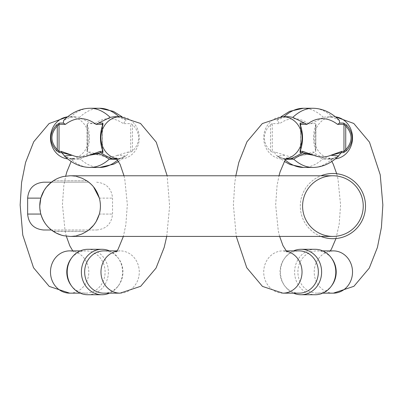 <?xml version="1.0" encoding="UTF-8"?>
<svg xmlns="http://www.w3.org/2000/svg" width="403" height="403" viewBox="0 0 403 403"><rect width="100%" height="100%" fill="white"/><g stroke="black" fill="none" stroke-linecap="round" stroke-linejoin="round"><path stroke-width="0.3" stroke-dasharray="2.02 1.51" d="M91.315 184.438A30.326 30.326 0 0 1 99.35 198.13C100.74 203.439 100.74 208.749 99.35 214.058A30.326 30.326 0 0 1 91.315 227.75M88.766 182.201L51.413 182.201L88.766 182.201L82.605 178.474L76.52 176.459A30.326 30.326 0 0 1 86.821 180.801L89.466 182.761L93.587 186.927M86.877 180.841L53.357 180.801L58.309 178.151L63.659 176.459L58.309 178.151L53.357 180.801L86.821 180.801M53.08 231.201L86.877 231.352A30.326 30.326 0 0 1 76.52 235.73L83.335 233.377L88.766 229.987L86.821 231.387L53.357 231.387L58.309 234.037L63.659 235.73A30.326 30.326 0 0 1 63.659 176.459A30.326 30.326 0 0 0 63.659 235.73M43.564 229.987L88.766 229.987L51.413 229.987L48.864 227.75C45.257 224.29 42.577 219.721 40.829 214.058L27.636 214.058M39.766 206.114L40.829 214.058M53.08 180.987L53.357 180.801M339.341 176.459A30.326 30.326 0 0 0 302.588 206.094A30.326 30.326 0 0 0 332.913 236.42A30.326 30.326 0 0 0 339.341 176.459M70.092 175.768L76.52 176.459A30.326 30.326 0 0 1 76.52 235.73L70.092 236.42L76.52 235.73A30.326 30.326 0 0 0 76.52 176.459L70.092 175.768L332.913 175.768A30.326 30.326 0 0 0 302.588 206.094A30.326 30.326 0 0 0 332.913 236.42A30.326 30.326 0 0 1 302.588 206.094A30.326 30.326 0 0 1 332.913 175.768A30.326 30.326 0 0 1 363.239 206.094A30.326 30.326 0 0 1 332.913 236.42L70.092 236.42M99.35 214.058L112.543 214.058L99.35 214.058C100.74 208.749 100.74 203.439 99.35 198.13L112.543 198.13L99.35 198.13M320.949 236.42A32.598 32.598 0 0 1 320.949 175.768M332.913 238.697A32.598 32.598 0 0 0 361.143 189.793A32.598 32.598 0 0 0 304.678 189.793A32.598 32.598 0 0 0 332.913 238.697M51.413 182.201L43.564 182.201M88.766 229.987L96.614 229.987L88.766 229.987M120.124 116.714A21.137 19.158 -90 0 1 139.282 137.851A21.137 19.158 -90 0 1 120.124 158.989L116.991 158.989M117.736 160.026A127.917 54.057 -90 0 0 118.764 159.135L118.704 158.651L114.905 158.989L118.714 158.671C125.434 157.079 128.507 154.883 127.942 152.087L117.555 155.286L125.409 155.981L118.764 159.135L117.253 159.331M130.728 152.087L132.491 151.014C136.496 147.14 138.531 142.758 138.602 137.851C138.531 132.945 136.496 128.557 132.491 124.688L130.728 123.615L130.728 152.087L127.942 152.087M114.21 116.714L119.631 117.364L126.038 120.341L123.288 123.615L130.728 123.615M90.161 167.441A127.917 54.057 90 0 1 70.999 159.135L71.059 158.651C67.23 157.754 64.999 156.868 64.354 155.991L70.999 159.135L80.434 159.135C82.993 157.628 90.312 152.702 92.504 153.896L100.528 155.286L90.136 152.087C85.688 154.873 81.517 157.064 77.628 158.671L74.847 158.989L71.049 158.671L65.442 157.004M90.136 152.087L87.35 152.087L87.058 151.76L87.058 123.943L87.35 123.615L87.249 124.688L88.725 129.927L89.461 136.839L89.053 143.856L87.249 151.014L87.35 152.087L87.35 123.615L94.796 123.615C92.554 124.854 84.978 120.119 79.567 117.364L75.552 116.714L70.132 117.364L63.704 120.346M71.049 158.671L74.857 158.989L69.638 158.989A21.137 19.158 -90 0 1 67.628 158.868M70.999 285.233A21.137 19.158 90 0 0 85.95 293.152A21.137 19.158 90 0 0 105.102 272.02A21.137 19.158 90 0 0 85.95 250.883A21.137 19.158 90 0 0 70.999 258.807M103.813 293.152A21.137 19.158 90 0 0 118.764 285.233A21.137 19.158 90 0 0 118.764 258.807A21.137 19.158 90 0 0 103.813 250.883M109.53 250.883A22.719 20.593 -90 0 1 118.044 257.814A22.719 20.593 -90 0 1 118.044 286.221A22.719 20.593 -90 0 1 109.53 293.152M87.789 294.739A22.719 20.593 90 0 0 108.382 272.02A22.719 20.593 90 0 0 87.789 249.296M102.518 125.363A1.839 1.28 20.6 0 0 102.513 126.008L102.513 149.694C99.919 141.796 99.919 133.902 102.513 126.008L102.513 149.694A1.839 1.28 -20.6 0 0 102.518 150.339M118.608 161.447L125.404 155.991C125.519 156.49 123.283 157.377 118.704 158.651L118.714 158.671M99.601 167.441A127.917 54.057 -90 0 1 80.434 159.135A9.188 6.922 -103.8 0 0 77.628 158.671M339.296 120.346L332.868 117.364L327.448 116.714L323.433 117.364C318.012 120.129 310.431 124.859 308.204 123.615L315.65 123.615L315.65 152.087L312.864 152.087L302.472 155.286L310.517 153.896C312.718 152.712 320.032 157.649 322.566 159.135L332.001 159.135L338.641 155.981C337.417 156.485 339.039 157.009 331.941 158.651L328.153 158.989L325.372 158.671C321.493 157.079 317.327 154.883 312.864 152.087M337.558 157.004L331.951 158.671M335.372 116.83A21.137 19.158 -90 0 0 333.362 116.714A21.137 19.158 -90 0 0 314.209 137.851A21.137 19.158 -90 0 0 333.362 158.989L328.153 158.989L331.941 158.651L332.001 159.135A127.917 54.057 -90 0 1 312.839 167.441M315.75 151.014L315.942 123.943L315.65 123.615L315.75 124.688L314.098 130.879L313.529 137.851L314.098 144.823L315.75 151.014L315.75 124.688M288.79 116.714L283.369 117.364L276.957 120.341L279.712 123.615A117.5 49.66 -90 0 1 308.204 123.615M272.272 123.615L270.509 124.688C266.504 128.557 264.469 132.945 264.398 137.851C264.469 142.758 266.504 147.14 270.509 151.014L272.272 152.087L272.272 123.615L279.712 123.615M285.747 159.331L284.236 159.135L277.596 155.981L285.445 155.286L275.058 152.087L272.272 152.087M275.058 152.087C274.473 154.873 277.551 157.064 284.286 158.671L288.085 158.989L284.286 158.671M286.009 158.989L282.876 158.989A21.137 19.158 -90 0 0 286.276 158.651M299.187 293.152A21.137 19.158 90 0 1 284.236 285.233A21.137 19.158 90 0 1 284.236 258.807A21.137 19.158 90 0 1 299.187 250.883M332.001 285.233A21.137 19.158 90 0 1 317.05 293.152A21.137 19.158 90 0 1 297.898 272.02A21.137 19.158 90 0 1 317.05 250.883A21.137 19.158 90 0 1 332.001 258.807M315.211 249.296A22.719 20.593 -90 0 0 294.618 272.02A22.719 20.593 -90 0 0 315.211 294.739M293.47 293.152A22.719 20.593 90 0 1 284.956 286.221A22.719 20.593 90 0 1 284.956 257.814A22.719 20.593 90 0 1 293.47 250.883M300.482 150.339A1.839 1.28 -159.4 0 0 300.487 149.694L300.487 126.008C303.081 133.902 303.081 141.796 300.487 149.694L300.487 126.008A1.839 1.28 159.4 0 0 300.482 125.363M303.399 167.441A127.917 54.057 90 0 0 322.566 159.135A9.188 6.922 -76.2 0 1 325.372 158.671M285.264 160.026A127.917 54.057 90 0 1 284.236 159.135L284.296 158.651C279.541 157.366 277.304 156.48 277.591 155.991L284.392 161.447M27.636 198.13L40.829 198.13M115.999 157.89C116.19 158.298 117.56 158.666 120.124 158.989A21.137 19.158 -90 0 1 116.724 158.651M67.628 116.83A21.137 19.158 -90 0 1 69.638 116.714A21.137 19.158 -90 0 1 88.791 137.851A21.137 19.158 -90 0 1 69.638 158.989C72.197 158.666 73.573 158.298 73.759 157.89L71.155 161.447M69.638 293.152A21.137 19.158 90 0 0 88.791 272.02A21.137 19.158 90 0 0 69.638 250.883C72.197 251.205 73.573 251.573 73.759 251.981L72.772 250.883M120.124 293.152A21.137 19.158 90 0 0 139.282 272.02A21.137 19.158 90 0 0 120.124 250.883A21.137 19.158 90 0 0 116.724 251.22M117.555 155.286A117.5 49.66 90 0 1 100.528 155.286M94.796 123.615A117.5 49.66 90 0 1 123.288 123.615M102.407 150.037L102.407 125.665M119.631 117.364A127.917 54.057 -90 0 0 118.925 116.714M99.601 108.261A127.917 54.057 -90 0 0 79.567 117.364M70.132 117.364A127.917 54.057 90 0 1 90.161 108.261M87.249 124.688L87.249 151.014M132.491 151.014L132.491 124.688M331.845 161.447L329.241 157.89C329.427 158.298 330.803 158.666 333.362 158.989A21.137 19.158 -90 0 0 335.372 158.868M282.876 116.714A21.137 19.158 -90 0 0 263.718 137.851A21.137 19.158 -90 0 0 282.876 158.989C285.44 158.666 286.81 158.298 287.001 157.89M282.876 293.152A21.137 19.158 90 0 1 263.718 272.02A21.137 19.158 90 0 1 282.876 250.883A21.137 19.158 90 0 1 286.276 251.22M333.362 293.152A21.137 19.158 90 0 1 314.209 272.02A21.137 19.158 90 0 1 333.362 250.883C330.803 251.205 329.427 251.573 329.241 251.981L330.228 250.883M302.472 155.286A117.5 49.66 -90 0 1 285.445 155.286M300.593 125.665L300.593 150.037M323.433 117.364A127.917 54.057 90 0 0 303.399 108.261M284.075 116.714A127.917 54.057 90 0 0 283.369 117.364M312.839 108.261A127.917 54.057 -90 0 1 332.868 117.364M270.509 124.688L270.509 151.014M96.614 182.201C106.291 183.148 111.601 188.458 112.543 198.13L112.543 214.058C111.601 223.736 106.291 229.045 96.614 229.987M75.552 116.714L67.704 116.769M85.95 250.883L80.232 250.883M85.95 293.152L80.232 293.152M166.741 236.42L169.608 206.175L167.164 175.768M123.988 175.768L124.754 179.078L127.338 204.467L125.842 224.884L123.368 236.42M115.999 251.981C116.19 251.573 117.56 251.205 120.124 250.883L116.991 250.883M66.329 236.188L65.12 231.312L62.425 204.467L63.835 185.546L65.694 176.091M118.764 258.807L118.044 257.814M118.764 285.233L118.044 286.221M122.059 116.769L126.048 120.331M335.296 116.769L327.448 116.714M286.009 250.883L282.876 250.883C285.44 251.205 286.81 251.573 287.001 251.981M336.681 173.713L337.966 178.947L340.575 204.966L339.18 224.239L335.976 238.551M322.768 250.883L317.05 250.883M322.768 293.152L317.05 293.152M279.632 236.42L278.272 230.924L275.662 204.905L277.057 185.632L279.012 175.768M235.836 175.768L234.813 182.519L233.387 204.976L236.259 236.42M284.236 285.233L284.956 286.221M284.236 258.807L284.956 257.814M280.941 116.769L276.952 120.336"/><path stroke-width="0.6" d="M96.015 221.831L93.657 225.181L88.766 229.987L91.315 227.75C94.922 224.29 97.602 219.721 99.35 214.058A30.326 30.326 0 0 0 99.35 198.13C97.602 192.468 94.922 187.904 91.31 184.428L88.766 182.201M40.819 198.165L39.766 206.114M40.864 197.999L44.073 190.513M44.164 190.357L46.521 187.012M46.531 187.002L51.015 182.519L53.357 180.801L48.864 184.438C45.257 187.904 42.577 192.468 40.829 198.13L27.636 198.13C28.578 188.458 33.887 183.148 43.564 182.201L51.413 182.201M63.659 235.73A30.326 30.326 0 0 1 63.659 176.459L70.092 175.768L63.659 176.459A30.326 30.326 0 0 0 63.659 235.73L70.092 236.42L63.659 235.73L61.327 235.125L56.128 233.015L51.413 229.987L53.357 231.387M76.52 176.459L81.869 178.151L86.821 180.801A30.326 30.326 0 0 1 91.315 184.438M91.315 227.75A30.326 30.326 0 0 1 86.877 231.352L87.043 231.236M99.314 214.189L96.105 221.675M86.821 231.387L81.869 234.037L76.52 235.73M93.587 186.927L99.35 198.13M27.636 198.13L27.636 214.058L40.829 214.058C39.439 208.749 39.439 203.439 40.829 198.13M40.829 214.058C42.577 219.721 45.257 224.285 48.869 227.76L51.413 229.987L43.564 229.987C33.887 229.045 28.578 223.736 27.636 214.058M70.092 236.42L332.913 236.42A30.326 30.326 0 0 1 302.588 206.094A30.326 30.326 0 0 1 332.913 175.768A30.326 30.326 0 0 1 363.239 206.094A30.326 30.326 0 0 1 332.913 236.42A30.326 30.326 0 0 0 363.063 202.86A30.326 30.326 0 0 0 332.913 175.768L70.092 175.768M320.949 175.768A32.598 32.598 0 0 1 364.937 200.004A32.598 32.598 0 0 1 320.949 236.42M102.705 124.834L102.407 124.346L95.959 124.346L110.195 117.364L114.21 116.714L120.124 116.714A21.137 19.158 -90 0 0 101.047 135.967A21.137 19.158 -90 0 0 116.724 158.651M99.073 123.056L102.886 123.056L102.926 124.88C99.868 133.529 99.868 142.173 102.926 150.818L102.886 152.641L100.715 152.641C105.002 155.422 108.805 157.432 112.135 158.671L116.991 158.989M65.442 157.004L61.679 152.641L59.513 152.641L56.586 150.818C49 142.173 49 133.529 56.586 124.88L59.513 123.056L63.321 123.056L65.482 124.346L59.034 124.346L57.271 126.008C50.148 133.902 50.148 141.796 57.271 149.694L59.034 151.357L61.206 151.357L72.208 155.286L64.354 155.981C72.238 163.517 80.842 167.336 90.161 167.441A127.917 54.057 90 0 0 109.324 159.135C106.77 157.628 99.445 152.702 97.254 153.896L89.234 155.286L100.241 151.357A1.839 1.667 90 0 0 100.715 152.641L89.234 155.286A117.5 49.66 -90 0 1 72.208 155.286L61.679 152.641A1.839 1.667 90 0 1 61.206 151.357M118.925 116.714A127.917 54.057 -90 0 0 99.601 108.261L90.161 108.261C80.514 108.402 71.694 112.432 63.704 120.346L63.321 123.056M101.974 249.296L87.789 249.296A22.719 20.593 90 0 0 71.714 257.814L70.999 258.807A21.137 19.158 90 0 0 66.792 272.02A21.137 19.158 90 0 0 70.999 285.233L71.714 286.221A22.719 20.593 90 0 0 87.789 294.739L101.974 294.739A22.719 20.593 -90 0 1 81.381 272.02A22.719 20.593 -90 0 1 101.974 249.296A22.719 20.593 -90 0 1 109.53 250.883M116.991 250.883L103.813 250.883A21.137 19.158 90 0 0 84.655 272.02A21.137 19.158 90 0 0 103.813 293.152L120.124 293.152L140.677 286.301L156.037 268.096L164.192 247.402L166.741 236.42M109.53 293.152A22.719 20.593 -90 0 1 101.974 294.739M71.714 257.814A22.719 20.593 90 0 0 67.195 272.02A22.719 20.593 90 0 0 71.714 286.221M117.253 159.331L109.324 159.135A9.188 6.922 103.8 0 1 112.135 158.671M100.241 151.357L102.407 151.357L102.705 150.863M102.7 150.863L102.523 150.339A1.839 1.28 -20.6 0 0 102.926 150.818M102.518 150.339C99.803 142.012 99.803 133.69 102.518 125.363A1.839 1.28 20.6 0 1 102.926 124.88M56.586 150.818A1.839 0.463 134.1 0 1 57.271 149.694L57.271 126.008A1.839 0.463 -134.1 0 1 56.586 124.88M285.264 160.026A127.917 54.057 90 0 0 303.399 167.441L312.839 167.441C322.158 167.336 330.762 163.517 338.646 155.986L330.792 155.286L341.794 151.357L343.966 151.357L345.729 149.694C352.852 141.796 352.852 133.902 345.729 126.008L343.966 124.346L337.518 124.346L339.679 123.056L339.296 120.346C331.306 112.432 322.486 108.402 312.839 108.261A127.917 54.057 -90 0 0 292.805 117.364L307.041 124.346L300.593 124.346L300.295 124.834M339.679 123.056L343.487 123.056L346.414 124.88C354 133.529 354 142.173 346.414 150.818L343.487 152.641L341.321 152.641L337.558 157.004M286.009 158.989L290.865 158.671C294.19 157.437 297.993 155.427 302.285 152.641L300.114 152.641L300.074 150.818C303.132 142.173 303.132 133.529 300.074 124.88L300.114 123.056L303.927 123.056M292.805 117.364L288.79 116.714L282.876 116.714L262.323 123.565L246.963 141.77L238.808 162.464L235.836 175.768M286.009 250.883L299.187 250.883A21.137 19.158 90 0 1 318.345 272.02A21.137 19.158 90 0 1 299.187 293.152L282.876 293.152A21.137 19.158 90 0 0 302.028 272.02A21.137 19.158 90 0 0 286.276 251.22M331.286 257.814L332.001 258.807A21.137 19.158 90 0 1 336.208 272.02A21.137 19.158 90 0 1 332.001 285.233L331.286 286.221A22.719 20.593 -90 0 0 335.805 272.02A22.719 20.593 -90 0 0 331.286 257.814A22.719 20.593 -90 0 0 315.211 249.296L301.026 249.296A22.719 20.593 90 0 1 321.619 272.02A22.719 20.593 90 0 1 301.026 294.739A22.719 20.593 90 0 1 293.47 293.152M301.026 294.739L315.211 294.739A22.719 20.593 -90 0 0 331.286 286.221M293.47 250.883A22.719 20.593 90 0 1 301.026 249.296M300.295 150.863L300.482 151.337L302.759 151.357L313.766 155.286L305.721 153.896C303.519 152.712 296.205 157.649 293.676 159.135L285.747 159.331M341.794 151.357A1.839 1.667 90 0 1 341.321 152.641L330.792 155.286A117.5 49.66 90 0 1 313.766 155.286L302.285 152.641A1.839 1.667 90 0 0 302.759 151.357M312.839 167.441A127.917 54.057 -90 0 1 293.676 159.135A9.188 6.922 76.2 0 0 290.865 158.671M346.414 124.88A1.839 0.463 -45.9 0 1 345.729 126.008L345.729 149.694A1.839 0.463 45.9 0 1 346.414 150.818M300.3 124.839L300.477 125.363A1.839 1.28 159.4 0 0 300.074 124.88M300.482 125.363C303.197 133.69 303.197 142.012 300.482 150.339A1.839 1.28 -159.4 0 1 300.074 150.818M67.628 158.868A21.137 19.158 -90 0 1 50.481 137.851A21.137 19.158 -90 0 1 67.628 116.83M80.232 250.883L69.638 250.883A21.137 19.158 90 0 0 50.481 272.02A21.137 19.158 90 0 0 69.638 293.152L80.232 293.152M116.724 251.22A21.137 19.158 90 0 0 100.972 272.02A21.137 19.158 90 0 0 120.124 293.152M102.886 152.641A1.839 1.667 90 0 1 102.407 151.357L102.407 150.037M102.407 125.665L102.407 124.346A1.839 1.667 -90 0 1 102.886 123.056M95.959 124.346A117.5 49.66 -90 0 0 65.482 124.346M59.513 123.056A1.839 1.667 -90 0 0 59.034 124.346L59.034 151.357A1.839 1.667 90 0 0 59.513 152.641M118.608 161.447L113.717 164.197L99.601 167.441A127.917 54.057 -90 0 0 117.736 160.026M90.161 108.261A127.917 54.057 90 0 1 110.195 117.364M335.372 158.868A21.137 19.158 -90 0 0 352.519 137.851A21.137 19.158 -90 0 0 335.372 116.83M286.276 158.651A21.137 19.158 -90 0 0 301.953 135.967A21.137 19.158 -90 0 0 282.876 116.714M322.768 250.883L333.362 250.883A21.137 19.158 90 0 1 352.519 272.02A21.137 19.158 90 0 1 333.362 293.152L353.915 286.301L369.274 268.096L377.43 247.402L381.424 227.352L382.85 204.895L380.231 174.816L369.475 142.143L353.763 123.459L335.296 116.769M343.487 152.641A1.839 1.667 90 0 0 343.966 151.357L343.966 124.346A1.839 1.667 -90 0 0 343.487 123.056M337.518 124.346A117.5 49.66 90 0 0 307.041 124.346M300.114 123.056A1.839 1.667 -90 0 1 300.593 124.346L300.593 125.665M300.593 150.037L300.593 151.357A1.839 1.667 90 0 1 300.114 152.641M312.839 108.261L303.399 108.261A127.917 54.057 90 0 0 284.075 116.714M167.164 175.768L156.238 142.143L140.526 123.459L120.124 116.714M116.009 157.895L120.089 164.333L123.988 175.768M123.368 236.42L118.034 249.376L115.999 251.981M67.704 116.769L49.085 123.565L33.726 141.77L25.57 162.464L21.576 182.519L20.15 204.976L22.77 235.055L33.525 267.728L49.237 286.412L69.638 293.152M72.772 250.883L69.82 245.855L66.329 236.188M65.694 176.091L66.863 171.844L71.155 161.447M99.601 167.441L90.161 167.441M99.601 108.261L113.394 111.354L122.059 116.769M102.523 125.363L102.7 124.839M331.845 161.447L333.271 164.207L336.681 173.713M335.976 238.551L331.427 249.135L330.228 250.883M333.362 293.152L322.768 293.152M286.991 251.976L282.971 245.659L279.632 236.42M279.012 175.768L280.08 171.91L284.81 160.737L287.001 157.89M236.259 236.42L246.762 267.728L262.474 286.412L282.876 293.152M303.399 167.441L290.024 164.535L284.392 161.447M303.399 108.261L289.606 111.354L280.941 116.769M300.477 150.339L300.3 150.863"/></g></svg>
